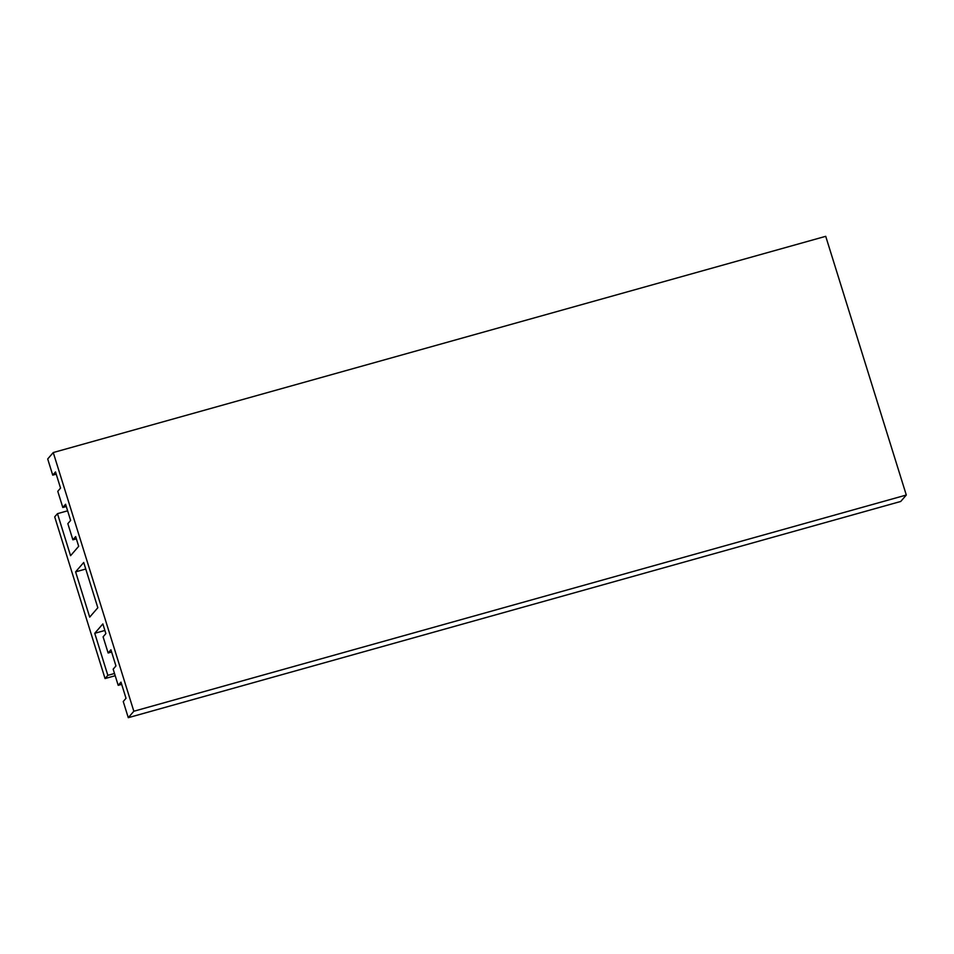 <?xml version="1.0" encoding="UTF-8"?>
<svg xmlns="http://www.w3.org/2000/svg" width="954" height="954" viewBox="0 0 954 954"><rect width="100%" height="100%" fill="white"/><g stroke="black" fill="none" stroke-linecap="round" stroke-linejoin="round"><path stroke-width="1.43" d="M97.821 607.746L83.713 562.466L75.604 571.863L89.7 617.131L97.821 607.746M85.753 569.025L75.604 571.863M104.892 630.463L94.744 633.301L107.838 675.349L114.516 673.476M111.606 652.023L108.136 653.001L103.092 636.831L105.87 633.611L102.853 623.916L94.744 633.301M121.683 684.364L118.201 685.342L113.168 669.171L115.947 665.952L110.914 649.781L108.136 653.001M56.214 474.174L52.732 475.14L47.7 458.969L53.257 452.542L133.834 711.243L906.3 495.031L900.743 501.458L128.277 717.682L123.245 701.512L126.023 698.292L120.979 682.122L118.201 685.342M133.834 711.243L128.277 717.682M906.3 495.031L825.723 236.318L53.257 452.542M66.291 506.502L62.809 507.48L57.777 491.31L60.555 488.09L55.511 471.932L52.732 475.14M76.356 538.843L72.886 539.821L67.841 523.651L70.62 520.431L65.587 504.261L62.809 507.48M115.207 675.718L105.059 678.556L54.7 516.865L57.478 513.657L70.572 555.693L78.681 546.308L75.664 536.601L72.886 539.821M57.478 513.657L67.627 510.807M107.838 675.349L105.059 678.556"/></g></svg>
